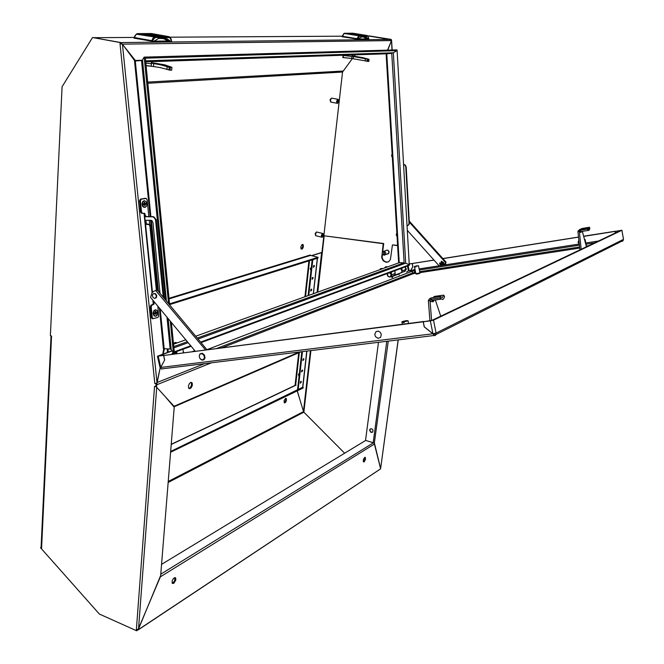 <?xml version="1.0" encoding="UTF-8"?>
<svg xmlns="http://www.w3.org/2000/svg" width="664" height="664" viewBox="0 0 664 664"><rect width="100%" height="100%" fill="white"/><g stroke="black" fill="none" stroke-linecap="round" stroke-linejoin="round"><path stroke-width="1" d="M313.781 265.542L313.383 267.086M314.445 266.222L313.524 267.36L313.732 265.608L314.271 265.434L314.445 266.222M311.308 267.268L310.254 268.696L310.935 270.58M310.993 270.065L310.636 268.571L311.3 267.343M299.091 375.957L298.75 374.446L299.381 373.384L298.36 374.695L299.024 376.521M369.607 430.015L370.678 432.189L371.964 432.413L372.828 431.749L372.894 430.056L371.964 428.944L370.387 428.828L369.607 430.015M372.496 432.139L371.168 432.065L370.288 431.251L369.956 429.807L370.495 428.778M312.445 277.452L312.038 278.98M313.093 278.116L312.18 279.262L312.387 277.51L312.935 277.344L313.093 278.116M311.109 289.288L310.694 290.807M311.756 289.944L310.835 291.081L311.059 289.346L311.599 289.18L311.756 289.944M303.274 358.817L302.834 360.27M303.896 359.398L302.958 360.56L303.216 358.884L303.763 358.709L303.896 359.398M301.995 370.163L301.547 371.608M302.61 370.736L301.672 371.906L301.929 370.238L302.477 370.055L302.61 370.736M300.726 381.451L300.269 382.879M301.34 382.007L300.402 383.178L300.659 381.518L301.149 381.294L301.34 382.007M388.315 341.113L374.313 443.037L365.549 440.439L378.505 342.317M380.655 468.344L398.159 339.902M392.026 50.049L391.494 40.413M317.608 292.185L322.14 252.669L321.642 252.644L317.093 292.376M295.048 385.369L298.684 352.791M312.57 259.765L317.45 258.23M302.377 244.427L303.299 245.041L303.307 247.108L302.344 248.967L301.058 248.942L300.825 247.049L301.879 244.734L302.543 244.642L302.751 246.527L301.207 249.116M369.126 36.014L391.013 39.541L391.494 40.554L387.519 50.173M122.193 44.131L120.865 42.546L390.756 39.442M121.354 43.973L121.006 43.724M311.491 255.648L321.94 252.428L342.524 72.027L352.459 58.523M391.494 40.554L122.375 44.114L135.722 60.955M145.067 57.087L396.582 49.916L396.972 50.589L393.013 52.995L145.623 61.046M169.079 298.875L310.586 255.416L310.312 254.976L169.021 298.269M173.686 583.44L175.703 580.303L175.835 578.568L175.113 577.589L173.545 578.344L172.142 580.95L172.225 583.299L173.686 583.44M174.798 577.572L174.599 580.95L172.275 583.374M364.138 461.936L365.54 459.314L365.208 457.313L364.104 458.094L363.324 460.036L363.341 461.712L364.138 461.936M364.843 457.355L364.752 459.654L363.49 461.721M285.644 398.317L285.736 400.616L284.209 402.733M285.478 398.383L286.35 398.657L286.458 400.342L285.669 402.235L284.582 402.948L284.001 400.898L285.478 398.383M137.34 630.319L380.049 469.199M160.124 576.784L160.356 576.219M374.023 443.062L374.413 444.009L160.381 576.891L138.228 629.264M168.141 482.487L303.888 412.195L303.506 411.597L168.216 481.516M191.049 382.339L191.589 383.634L191.34 385.718L190.336 387.618L188.941 388.515M190.668 382.439L189.364 383.634L188.51 385.668L188.476 387.651L189.389 388.764L191.149 387.884L192.294 385.444L192.195 383.078L190.668 382.439M398.69 262.902L399.247 262.703L386.763 53.751L391.785 53.361L145.665 61.495M164.398 348.658L163.195 354.003M156.629 384.73L156.936 383.211M300.875 351.845L173.918 406.891L174.026 406.285L299.257 352.036M164.73 396.118L174.2 407.223L160.688 575.198M154.812 383.468L157.044 383.178L122.433 44.197L119.993 43.766L154.812 383.468L156.065 383.775L155.841 386.714L154.588 386.29L136.386 629.771L138.535 628.999L156.745 387.369M156.53 386.805L154.588 386.29M51.028 335.909L41.102 547.352L41.55 548.198L51.543 336.075L50.398 335.702L62.042 86.768L92.52 37.474L120.317 42.587L119.993 43.766L121.147 43.716L120.433 43.724M173.985 406.725L174.151 407.173M160.215 309.067L164.182 348.65L163.444 348.741L159.36 308.038M150.172 216.555L134.551 61.046L135.332 60.997L150.935 216.547M165.261 299.647L141.507 60.482L142.486 59.959L166.382 300.991M168.125 318.596L171.196 349.579L170.158 349.023L167.004 317.251M330.713 101.957L330.049 99.882L331.402 98.147M336.557 101.401L337.179 103.343L337.636 99.285L336.557 101.401M337.271 99.177L331.444 98.123L330.365 100.571L331.27 102.156M337.188 103.244L338.017 102.845L338.582 101.202L338.408 99.675L337.636 99.285M315.632 235.579L315.126 233.529L316.512 231.993M321.326 235.629L321.949 237.28L322.38 233.487L321.326 235.629M322.148 233.305L316.529 231.985L315.383 234.301L316.164 235.795M321.974 237.114L322.779 236.674L323.335 235.056L323.161 233.72L322.38 233.487M387.552 250.17L389.062 251.548L388.656 253.449M388.39 253.656L387.975 253.831M388.158 253.739L387.544 253.947M382.24 253.167L382.738 254.461L383.85 255.15L383.601 251.224L382.555 251.913L382.24 253.167M387.195 254.063L388.963 252.835L388.398 250.677L387.046 250.112L384.323 251.133M384.182 251.233L384.431 255.159L385.543 254.37L385.743 252.818L384.414 251.15L383.601 251.224M383.85 255.15L384.423 255.109M397.595 245.389L392.432 244.916L390.39 259.475L388.664 261.682L386.099 262.288L383.203 260.827L381.684 257.815L383.244 243.696L324.223 235.828L317.79 292.118M388.075 261.998L385.46 261.865L383.294 260.238L382.14 257.649L382.381 253.831M160.065 293.405L152.994 222.764L152.048 220.805L150.977 220.282L146.13 220.282L145.283 221.701L145.972 224.233L149.01 224.623L149.881 225.81L156.389 290.375M154.114 301.722L154.123 302.269L153.425 302.054L153.807 301.34M163.261 297.256L155.633 220.614L154.944 218.514L153.16 216.904L145.648 216.688L144.229 215.451L152.064 292.782M157.053 290.176L150.562 225.669L149.69 224.482L146.445 223.868L145.956 221.261L146.47 220.274M163.983 298.119L156.14 219.593L153.832 216.763L146.429 216.564L145.358 215.593L144.686 215.734L145.283 221.701L145.964 221.552M143.723 213.268L144.412 215.153L145.258 215.144L144.76 213.41L142.395 213.335L141.498 211.999L140.436 200.536L141.39 199.125L146.263 198.436L147.184 200.055L148.852 216.555M145.084 198.328L140.544 199.134L139.581 200.545L140.643 212.007L141.39 213.244L142.66 213.418M153.309 302.942L154.148 302.975L154.081 302.278L153.243 302.244L153.019 304.236L150.902 305.315L150.33 306.951L151.392 317.517L151.998 318.587L152.869 318.77M154.148 302.975L153.774 304.378L151.873 305.224L151.184 306.751L152.205 317.425L152.836 318.629L157.658 317.525L158.605 316.421L157.874 306.245M153.293 300.726L153.243 302.244M144.279 200.735L142.735 201.458L142.005 204.172L142.66 206.413L144.478 207.4M145.042 207.392L146.37 206.247L146.827 203.956L146.171 201.723L144.536 200.719L143.034 201.881L142.569 204.172L143.225 206.404L145.042 207.392M143.615 204.52L144.32 204.52L144.611 205.483M144.287 203.632L145.092 203.616L144.76 202.271L144.295 202.362L144.246 203.782L143.557 203.914L143.631 204.653L144.32 204.52M144.387 204.637L145.167 204.354L143.607 204.387M144.403 203.408L144.868 203.358M155.583 309.764L153.849 310.553L153.085 313.142L153.849 315.624L155.293 316.255M156.048 316.23L157.293 315.026L157.783 312.86L157.285 310.777L155.691 309.748L154.148 311.001L153.65 313.167L154.413 315.649L156.048 316.23M154.654 313.458L155.351 313.508L155.617 314.329M155.384 312.52L156.098 312.536L155.774 311.258L155.326 311.399L155.434 312.453L154.604 313.01L154.679 313.723L155.351 313.508M154.646 313.391L156.165 313.242L154.629 313.209M155.417 312.329L155.882 312.304M199.864 353.987L199.175 356.435L200.088 358.801L202.072 360.129L203.914 359.763L204.977 358.004L204.429 354.999L202.171 353.223L199.864 353.987M199.881 354.335L199.242 356.294L199.922 358.452L201.69 359.822L203.516 359.539L204.545 357.39L203.616 354.734L201.391 353.597L199.881 354.335M155.691 290.533L157.31 290.102L206.919 349.679M195.191 351.206L150.537 297.406L152.023 292.841L153.6 291.33L155.7 290.525L205.408 349.878M153.824 293.488L155.55 293.712L156.679 295.447L156.438 297.43L155.293 298.219M154.089 293.48L155.691 294.409L156.306 296.011L155.99 297.563L154.77 298.36L153.251 297.738L152.363 295.829L152.678 294.276L154.089 293.48M159.974 292.492L158.547 291.579M379.899 269.692L380.729 268.472L383.028 268.555M384.663 267.966L385.585 266.729L387.776 266.845M401.977 268.065L402.027 271.817L401.288 272.846L399.96 273.178M405.422 266.779L405.422 270.646L403.455 271.883M391.403 271.983L391.536 275.543L390.117 277.129L387.834 276.241L387.286 274.763L387.593 273.402M394.964 270.663L395.022 274.456L394.184 275.56L392.988 275.834M389.917 272.539L390.747 272.547M400.5 268.613L400.782 268.97M388.008 273.244L387.494 274.489L387.834 275.875L388.88 276.797L390.316 276.755L391.237 274.489L389.419 272.721M405.496 268.057L405.978 269.152L405.521 270.331M405.48 267.775L406.293 268.679L405.862 269.866M173.536 344.018L174.997 342.491L177.363 342.832M194.901 350.858L193.232 351.322M174.964 352.31L175.429 352.559L175.072 353.397L173.163 353.63M171.984 354.028L173.146 352.352M168.009 348.89L168.274 352.136M167.477 352.426L167.145 348.832M172.64 354.136L171.287 354.31M623.43 239.248L622.683 240.733M162.033 369.076L161.203 368.752L160.796 367.466L164.672 359.963L163.659 355.514L423.209 321.799L424.23 326.896L432.936 333.843L433.966 335.345L435.086 335.611L435.991 334.482L436.115 333.062L432.92 333.76L430.338 320.87L433.526 320.098L436.115 333.062L623.454 239.364L621.902 230.283L615.096 231.371L620.425 230.69M433.766 333.652L434.837 334.017L435.127 335.453M434.372 334.025L434.696 333.477M160.555 367.433L160.912 368.13M430.338 320.87L423.275 321.791L432.098 320.289L620.392 230.532M159.02 355.904L164.481 355.198L157.468 356.228L160.024 367.391M172.017 350.75L157.468 356.228M160.846 367.375L160.032 367.433M415.805 273.261L413.083 273.776L221.917 347.728M581.207 249.34L579.298 231.313L577.946 231.528L578.029 231.097L580.087 229.287L587.59 228.076L588.752 229.038L589.433 227.271L589.914 228.383L589.001 230.449L587.59 229.487L587.59 228.076M581.689 231.545L580.809 232.508L579.489 231.603L580.087 229.287M581.896 228.997L581.963 228.482L580.776 229.18M400.251 273.244L401.521 272.431L401.903 271.095L401.396 269.567L400.243 268.704M393.711 275.718L395.196 274.489L395.072 272.373M391.71 276.315L391.967 277.652M193.813 351.38L194.768 350.692M183.762 352.692L183.214 351.19M431.617 320.438L430.048 300.56L428.371 300.792L428.521 300.211L429.625 298.684L431.202 297.862L440.498 296.551L442.407 297.655L443.751 295.115L444.506 296.601L443.818 298.551L442.739 299.53L440.381 298.402L440.498 296.551M434.347 300.136L433.052 301.746L431.052 301.539L430.048 300.56L431.202 297.862M443.751 295.115L434.488 296.418L432.928 297.613M578.867 240.26L578.103 242.202L578.933 240.924M578.933 240.858L578.319 242.277M579.058 242.086L578.153 242.468L579.257 243.92M578.153 242.468L579.216 243.597M578.369 242.543L579.216 243.539M381.31 334.332L380.671 337.329L378.09 338.374L375.492 336.681L374.77 334.324L375.998 331.643L378.065 331.104L380.132 332.149L381.31 334.332M584.577 239.787L585.125 239.546L584.511 239.521M419.806 272.846L419.856 273.336L418.312 273.784L416.262 274.091L416.004 273.609M414.668 266.388L417.075 265.808L414.668 266.388M414.452 266.513L415.863 273.576L418.229 273.286L419.922 272.763L418.503 265.691L415.871 266.388L418.503 265.683M415.282 266.488L415.672 266.953L415.871 266.388M402.259 321.625L403.148 321.957L405.887 320.704L402.259 321.625M404.027 321.841L407.671 320.911L406.766 320.587L404.027 321.841L404.185 322.596L403.297 322.712L403.148 321.957M153.002 33.872L148.728 33.839L153.002 33.872M154.38 34.121L141.05 34.113L154.38 34.121M166.589 36.271L162.356 36.254L166.589 36.271M157.692 36.321L153.376 36.296L157.692 36.321M165.195 36.03L151.965 36.047L165.195 36.03M144.022 33.897L139.664 33.864L144.022 33.897M149.491 35.109L159.302 35.773L150.52 34.329L147.267 34.362L149.491 35.109M158.729 35.914L147.74 34.719M157.517 35.001L159.211 35.151L157.517 35.001M155.168 34.495L156.513 34.711L155.185 34.478M155.044 34.462L156.53 34.727L155.044 34.462M144.652 34.42L142.843 34.296L144.652 34.445M151.309 35.715L149.948 35.483L151.309 35.715M151.259 35.682L150.288 35.516L151.259 35.682M152.089 35.931L149.948 35.557L152.089 35.931M148.935 35.184L147.217 35.034L148.935 35.184M154.397 34.271L156.505 34.636L154.388 34.362M155.301 34.536L156.181 34.686L155.301 34.536M163.22 35.864L160.912 35.549L163.22 35.864M171.42 41.201L170.565 41.284L166.813 38.728L163.294 37.831L158.389 38.57L153.591 41.467L134.219 38.155M163.767 37.881L166.813 39.093L169.445 41.085L167.959 41.002L163.676 38.636L158.97 38.371M165.319 38.446L166.614 38.636M134.261 37.582L134.327 38.255M151.699 41.384L151.749 40.662L152.745 40.902L152.703 41.475M171.412 41.276L171.412 40.479M148.014 35.2L149.425 35.3L148.006 35.225M158.721 35.159L157.036 34.893L158.671 35.059M151.259 66.217L159.733 67.496L170.49 70.235L171.694 70.143L171.893 67.338L164.763 64.798L151.326 62.557M151.309 63.113L162.016 65.172L168.797 67.189L171.893 67.338L171.694 70.143M151.425 63.429L151.392 61.611M145.831 63.163L151.475 63.736L151.251 66.234L146.08 65.695M354.103 33.449L351.497 33.424L354.103 33.449M355.265 33.64L347.28 33.623L355.265 33.64M365.54 35.3L362.959 35.275L365.54 35.3M360.253 35.325L357.639 35.3L360.253 35.325M364.37 35.109L356.452 35.109L364.37 35.109M348.758 33.457L346.11 33.432L348.758 33.457M353.688 34.395L360.502 34.96L353.787 33.839L351.364 33.798L353.688 34.395M359.88 35.034L351.928 34.055M358.361 34.321L359.589 34.445L358.361 34.321M356.253 33.922L357.356 34.088L356.244 33.914M349.862 33.864L348.608 33.764L349.862 33.864M355.605 34.852L354.485 34.677L355.605 34.852M355.539 34.835L354.717 34.702L355.539 34.835M356.369 35.026L354.559 34.669L356.369 35.026M353.472 34.453L352.227 34.329L353.464 34.47M355.713 34.877L354.443 34.669L355.713 34.877M355.489 33.756L357.282 34.105L355.481 33.822M356.385 33.955L357.124 34.071L356.385 33.955M362.951 34.976L361.141 34.736L362.951 34.976M368.769 39.126L366.072 37.134L363.772 36.47L360.676 37.309L358.186 39.276L342.192 36.794L342.35 36.254L342.325 36.819M363.913 36.479L367.325 39.018L366.296 38.944L363.847 37.109L361.772 36.802M356.925 39.209L356.991 38.653L357.664 39.284M368.769 39.168L368.802 38.587M352.933 34.462L353.912 34.536L352.924 34.478M358.892 34.312L357.921 34.237L358.892 34.312M351.621 58.482L368.736 61.445M352.078 56.324L369.051 59.32L363.042 57.652L352.061 55.834M343.57 55.187L343.014 57.544L351.654 58.457L342.956 57.577M351.654 58.457L352.169 54.904M343.172 55.203L343.014 57.544M343.056 55.328L342.898 57.577L343.139 55.411L352.152 56.556M403.679 164.282L405.389 165.153L406.169 167.062L409.397 223.096L408.924 224.698L407.522 225.66M403.687 164.406L405.164 165.369L405.82 167.137L409.057 223.204L408.493 224.93L407.256 225.752M396.449 233.828L396.433 235.438M396.732 235.861L396.358 234.533L396.873 233.363L396.308 234.699L396.906 235.903M396.781 235.861L396.889 233.637L396.956 235.894M396.765 233.852L396.748 235.413M396.889 233.595L396.898 235.703M396.873 233.695L396.864 235.571M391.677 154.812L392.216 156.903M392.042 156.87L391.611 155.426L392.142 154.314L391.718 156.438M392.092 156.87L392.15 154.463L392.275 156.92M392.001 154.828L392.042 156.397M392.133 154.529L392.192 156.687M392.1 154.67L392.15 156.555M440.83 264.355L440.805 263.027L441.875 262.952L442.058 264.421L440.83 264.355M440.78 264.479L440.639 262.919L442.099 262.695L442.44 264.438L440.78 264.479M441.17 262.529L442.689 263.284L442.033 264.778M442.846 264.214L442.788 263.077L442.797 264.189M442.647 264.231L443.179 264.064L443.054 263.135L442.755 263.616M441.444 262.346L440.971 262.612M444.498 264.961L445.403 262.346L446.05 262.097L409.29 221.153M445.038 264.878L446.05 262.097M441.394 261.309L443.535 262.438L443.436 265.127M441.51 262.438L441.269 261.359L443.27 262.28L443.768 263.857L443.336 265.143M440.664 265.558L439.56 263.6L439.792 262.902L440.464 263.351M439.817 262.902L440.498 263.218M442.174 264.704L442.207 265.193M445.751 263.45L445.378 264.828M445.519 264.015L445.237 264.853M159.883 291.604L158.713 291.67M390.349 273.103L391.245 275.494M406.517 272.115L408.152 271.028L410.111 270.854L411.995 271.609L412.742 272.896L216.754 348.401M415.083 269.659L414.427 272.506L412.742 272.896L412.933 273.834M415.274 270.613L411.663 271.385L206.894 349.646M587.391 229.113L579.888 230.325L580.875 231.57L581.83 231.412M432.305 301.058L432.687 300.336M440.107 298.003L430.803 299.306L432.613 300.85L434.372 300.095M151.89 33.64L151.284 33.557M169.137 37.4L168.631 36.595L151.433 33.557L137.506 33.607L135.796 34.835L134.369 37.541L151.749 40.662L153.168 37.931L154.795 36.703L169.278 36.761L169.785 37.624L155.376 37.516L153.998 38.562L152.745 40.902M171.453 40.711L169.785 37.624M155.633 37.491L155.177 36.678L137.539 33.598M154.928 37.715L154.231 36.952L136.435 34.188M367.599 36.171L367.2 35.541L352.733 33.208L344.359 33.258L342.383 36.263L356.991 38.653L358.992 35.615L367.416 35.582L367.981 36.337L359.373 36.263L357.713 38.844M368.819 38.728L367.981 36.337M359.589 36.221L359.232 35.599L343.869 33.449M359.158 36.395L358.643 35.806L344.018 33.432L342.109 36.246M387.992 273.253L387.502 274.39L387.909 275.992L389.146 276.888L390.324 276.763L391.162 275.851L391.279 274.506L389.461 272.705M415.058 269.518L409.439 270.804M581.589 231.454L581.124 231.952L580.875 231.57L588.362 230.367M434.098 300.136L432.986 301.174L431.824 300.452L441.12 299.157M137.257 33.673L136.734 33.864M134.062 38.18L134.933 35.698L136.51 34.005M171.561 41.259L171.121 38.968L169.776 37.134M163.062 37.815L170.025 40.794M367.956 35.972L368.827 39.159M363.64 36.47L366.603 37.483M391.469 40.612L387.793 50.165M374.446 443.037L380.53 468.369M299.53 398.458L297.323 390.847M311.715 255.706L321.642 252.644M368.678 36.014L391.262 39.774M322.14 252.669L321.608 252.536M368.786 35.873L391.245 39.458M312.802 259.823L308.801 295.364M302.46 351.646L298.169 389.801M312.138 259.898L308.121 295.613M301.813 351.729L297.538 389.71M409.24 265.135L397.047 50.008M141.971 60.275L134.543 60.54M354.277 56.141L355.306 54.797M355.489 54.564L355.755 54.207M396.972 50.589L145.341 58.183M145.516 57.884L145.267 57.436M310.586 255.416L318.081 257.341L169.569 303.83M169.652 304.635L317.998 258.064L318.081 257.341M297.231 390.888L303.506 411.597M303.888 412.195L344.624 453.18M380.58 468.552L374.413 444.009M365.582 440.456L161.559 564.375M170.631 451.47L302.801 387.22M303.224 387.353L303.149 388.025L170.573 452.25M211.525 362.801L156.687 384.755L156.513 387.112L174.026 406.285L172.54 405.272M157.044 383.178L160.273 367.458L156.978 382.58L204.52 363.664M165.004 348.7L163.718 348.924M197.274 338.092L404.127 262.786L399.247 262.703L195.706 336.208M174.267 351.422L174.341 352.161M200.594 342.084L409.414 264.77L405.646 263.168L198.063 339.047M409.414 264.77L409.107 265.417L201.051 342.632M174.499 351.754L190.676 345.761M171.196 349.579L173.404 352.717L191.132 346.309M122.433 44.197L134.9 61.03M163.759 348.666L162.738 354.169M160.68 575.439L138.535 628.999M92.52 37.474L121.031 42.579L121.147 43.716M156.289 383.377L156.721 383.518L156.496 386.448L155.841 386.714M137.39 629.655L136.709 630.8L99.359 614.051L40.479 547.742L41.55 548.198M136.386 629.771L136.709 630.8M121.031 42.579L120.317 42.587M41.102 547.418L40.479 547.742M156.721 383.518L156.065 383.775M141.507 60.482L135.332 60.997M164.182 348.65L170.158 349.023M169.685 304.959L145.233 57.079L144.188 57.129L142.486 59.959M174.375 352.534L171.42 322.563M173.404 352.717L170.283 321.202M168.548 303.597L144.188 57.129M337.503 103.31L337.968 99.26M322.281 237.189L322.712 233.396M384.082 255.076L383.833 251.141M382.638 251.805L383.709 243.547L324.223 235.828M383.709 243.547L383.244 243.696M397.603 245.605L392.432 244.916M149.641 224.465L149.217 220.265M153.89 302.261L153.284 302.236M145.092 203.616L145.773 203.483L145.848 204.221L145.167 204.354M145.001 204.686L145.117 205.774M145.848 204.221L143.598 204.363M144.76 202.271L144.312 202.578M156.098 312.536L156.762 312.321L156.837 313.034L156.165 313.242M156.015 313.591L156.123 314.636M156.837 313.034L154.621 313.159M155.774 311.258L155.334 311.524M157.31 290.102L155.982 290.492M390.805 273.551L390.731 272.24M401.38 269.551L401.305 268.314M400.873 268.779L401.322 268.613M175.072 353.397L176.026 353.041M176.093 353.688L175.918 351.953M175.429 352.559L175.96 352.36M183.032 349.322L183.364 352.742M176.724 351.663L176.915 353.58M201.416 342.499L201.474 343.139M622.666 241.165L622.135 241.248M410.626 270.456L412.892 266.754L412.244 263.542L433.966 260.097M412.244 263.542L433.891 260.014M442.896 258.578L578.527 237.065M583.639 236.259L615.379 231.221L615.354 233.097M442.971 258.669L578.543 237.164M583.664 236.351L615.047 231.379M433.135 333.743L160.796 367.466M163.659 355.514L423.914 321.492M423.209 321.799L423.906 321.467M621.836 230.35L433.526 320.098M158.995 355.804L172.159 350.957M423.275 321.791L424.304 326.887L432.92 333.76M615.404 233.072L615.096 231.371M158.223 356.219L160.779 367.399L164.672 359.946M164.622 359.971L163.601 355.522M409.472 263.981L412.203 263.542L412.842 266.762L410.584 270.472M409.464 263.882L412.203 263.542M579.689 248.079L419.897 272.63M582.336 231.329L586.453 246.85L585.125 239.546M579.888 249.971L577.946 231.528M581.963 228.482L589.433 227.271M392.607 277.403L392.416 276.44L398.964 273.958L399.164 274.913M435.352 299.962L440.738 316.172M429.932 320.687L428.371 300.792M579.074 242.236L578.419 242.534M579.049 241.962L578.377 242.269M415.39 266.994L415.954 266.779M403.297 322.712L404.127 322.331M159.875 35.316L161.692 35.541L159.875 35.383M146.014 34.877L147.674 34.96L146.014 34.877M169.445 41.085L170.565 41.284M153.99 41.143L167.959 41.002M169.129 40.072L167.959 39.865M151.409 61.304L151.442 60.856M166.921 69.537L167.12 66.732M360.203 34.561L361.606 34.736L360.203 34.561M351.297 34.213L350.202 34.038L351.297 34.213M367.325 39.018L368.254 39.168M358.435 39.027L366.296 38.944M365.075 60.997L365.333 58.822M445.403 262.346L409.348 222.183M407.53 230.582L439.078 265.808M295.604 385.286L299.265 352.542M305.523 296.551L309.532 260.72M310.403 350.675L303.448 411.398M303.838 412.153L310.901 350.609M317.309 258.404L313.292 293.745M306.768 351.115L302.618 387.643M386.772 341.304L373.135 442.929M404.127 262.786L391.785 53.361M405.704 263.193L393.354 52.78M369.516 36.005L367.997 36.022M342.134 36.171L169.868 37.209M134.136 37.425L94.288 37.657M147.806 83.232L342.524 72.027M342.898 71.081L147.69 82.054M386.763 53.751L145.698 61.802M393.296 52.813L145.599 60.814M373.16 442.946L160.771 574.219M171.196 444.49L296.028 385.087M173.553 344.209L185.737 339.81M173.794 346.641L187.314 341.719M173.918 347.878L188.119 342.682M157.592 290.442L150.545 220.265M151.317 220.365L158.447 291.471M382.107 255.964L381.642 256.121M144.337 214.439L145.184 214.43M151.326 317.126L152.172 317.168M150.338 307.424L151.184 307.465M151.458 304.934L152.297 304.967M152.562 304.593L153.409 304.627M140.569 211.55L141.415 211.55M139.548 201.507L140.394 201.499M140.693 199.092L141.548 199.084M144.785 198.337L145.632 198.32M152.446 292.326L145.433 223.121L146.105 222.979M145.856 216.705L146.536 216.564M152.097 216.68L152.778 216.539M155.633 220.614L156.306 220.465M163.543 297.588L163.966 297.464M150.579 225.826L149.906 225.976M149.309 224.399L148.628 224.548M147.383 224.399L146.702 224.548M402.143 270.879L405.588 269.584M391.577 274.846L395.138 273.51M167.975 349.198L168.706 348.932M407.48 266.015L408.476 270.937M409.148 270.821L408.128 265.774M415.614 272.323L414.427 272.506L414.618 273.443M595.052 242.758L585.963 244.161M579.39 245.182L419.366 269.982M589.101 245.589L586.304 246.02M579.581 247.049L419.706 271.692M169.013 70.069L169.212 67.263M170.117 70.21L170.324 67.396M153.55 66.375L153.741 63.595M364.146 36.545L365.084 36.703M366.976 61.395L367.233 59.229M367.823 61.503L368.088 59.328M353.182 58.615L353.431 56.465M380.646 468.352L398.259 339.893M392.158 50.041L391.594 40.504M308.943 260.902L304.942 296.758M302.767 387.577L306.909 351.098M313.441 293.687L317.467 258.296M386.124 53.767L398.641 262.919M299.157 373.583L298.775 373.749M302.991 244.559L302.419 244.418M174.856 577.647L175.62 577.962M364.976 457.305L365.407 457.454M286.209 398.466L285.703 398.309M138.195 629.887L380.455 468.925M295.306 385.244L171.212 444.266M192.012 382.771L191.199 382.505M160.688 575.223L174.192 407.231M336.988 103.252L330.83 102.065M321.658 237.164L315.732 235.687M385.269 254.727L388.506 253.623M151.998 318.587L152.836 318.629M143.789 213.318L144.636 213.31M141.39 213.244L142.245 213.235M152.811 300.153L153.019 302.186M146.337 220.382L145.657 220.523M143.316 207.118L143.88 207.118M154.156 315.923L154.712 315.948M155.417 312.354L155.932 312.337M156.223 297.721L155.774 297.854M401.571 272.589L405.023 271.286M391.013 276.581L394.574 275.236M406.252 269.377L405.887 269.8M161.393 368.952L434.181 335.486M435.941 334.581L623.28 240.434M621.911 230.292L623.521 239.289M598.803 240.974L585.756 242.999M579.265 244.012L419.15 268.903M401.33 272.663L394.798 275.137M194.71 350.758L192.676 351.53M401.927 321.907L402.409 324.264M408.003 320.671L408.567 323.459M166.863 38.744L166.83 39.159M146.072 65.587L151.276 66.118M342.051 36.744L342.109 36.254M354.103 34.163L355.315 34.163M368.786 61.495L369.043 59.328"/></g></svg>
